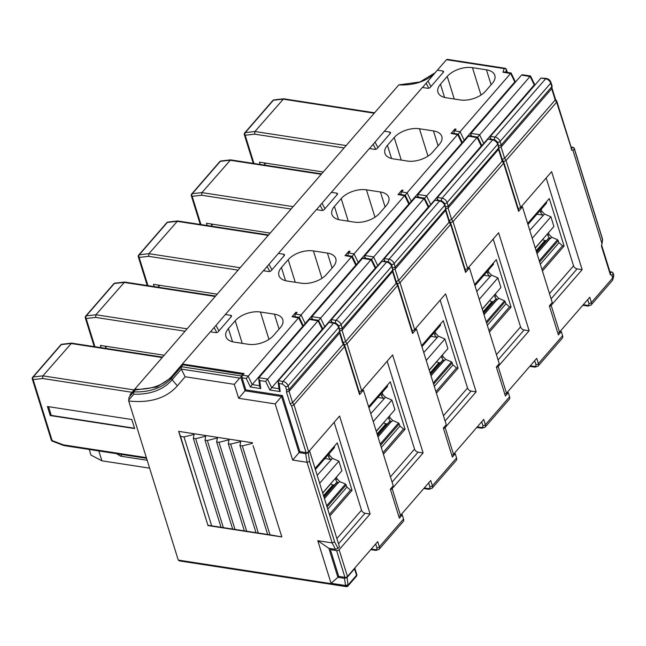 <?xml version="1.0" encoding="UTF-8"?>
<svg xmlns="http://www.w3.org/2000/svg" width="646" height="646" viewBox="0 0 646 646"><rect width="100%" height="100%" fill="white"/><g stroke="black" fill="none" stroke-linecap="round" stroke-linejoin="round"><path stroke-width="0.97" d="M259.724 380.542L258.691 378.685L259.716 386.736L260.75 388.593L259.724 380.542L265.676 381.455L269.81 389.99L280.178 391.589L279.153 383.538L282.52 384.055L285.556 386.679L286.59 389.99L286.453 391.944L290.143 403.782L291.564 405.971L294.003 404.824L308.618 451.74A1.89 1.042 162.7 0 1 306.091 452.62L299.873 451.659L282.391 395.514L245.86 389.885L242.105 377.821L246.247 378.459L298.63 317.743L302.764 326.27L303.467 326.383M242.105 377.821A1.89 1.05 98.8 0 1 242.597 375.197L244.051 373.525L182.398 364.021L172.862 375.165A91.692 57.219 -139 0 1 172.7 375.35A91.692 57.219 -139 0 1 134.723 389.207L130.04 394.69L130.363 395.732M181.324 366.71L171.949 377.66A1.89 1.478 40.6 0 0 172.151 379.743A94.154 58.762 41 0 1 133.77 394.197L133.722 391.815L135.305 389.982L156.849 387.027L172.845 376.61M185.136 376.763L234.304 384.346L239.674 378.088L181.276 369.084L172.151 379.743L177.343 385.864L185.136 376.763L181.276 369.084L181.332 366.694L182.955 364.82L243.235 374.47M295.61 314.118L301.052 314.949L299.251 317.372L292.783 316.362A1.89 1.05 98.8 0 0 292.024 316.726L295.892 312.26L297.063 312.438L295.61 314.118A1.89 1.05 98.8 0 0 295.109 316.718M299.251 317.372L303.394 325.907L305.187 323.485L301.052 314.949L351.634 256.656L355.776 265.183L356.479 265.296M348.614 253.03L354.056 253.87L352.264 256.292L345.788 255.275A1.89 1.05 98.8 0 0 345.029 255.638L348.905 251.173L350.067 251.351L348.614 253.03A1.89 1.05 98.8 0 0 348.113 255.638M352.264 256.292L356.398 264.82L358.191 262.397L354.056 253.87L404.646 195.568L408.781 204.096L409.483 204.209M401.626 191.943L407.069 192.783L405.268 195.205L398.8 194.188A1.89 1.05 98.8 0 0 398.041 194.551L401.909 190.085L403.08 190.271L401.626 191.943A1.89 1.05 98.8 0 0 401.126 194.551M405.268 195.205L409.411 203.732L411.203 201.31L407.069 192.783L457.651 134.481L461.793 143.016L462.496 143.121M454.631 130.855L460.073 131.695L458.28 134.118L451.804 133.1A1.89 1.05 98.8 0 0 451.045 133.464L454.921 128.998L456.084 129.184L454.631 130.855A1.89 1.05 98.8 0 0 454.13 133.464M514.797 81.929L464.208 140.222L460.073 131.695L510.663 73.394L514.797 81.929L515.5 82.034M182.398 364.021L210.354 331.802L215.659 332.617A1.89 1.042 -17.3 0 0 218.178 331.745L231.252 316.685A1.89 1.042 -17.3 0 0 231.502 315.878A1.89 1.042 -17.3 0 0 230.662 315.329L225.365 314.505L263.366 270.714L268.663 271.538A1.89 1.042 -17.3 0 0 271.191 270.658L284.264 255.598A1.89 1.042 -17.3 0 0 284.515 254.79A1.89 1.042 -17.3 0 0 283.675 254.241L278.369 253.426L316.37 209.627L321.676 210.451A1.89 1.042 -17.3 0 0 324.195 209.57L337.269 194.511A1.89 1.042 -17.3 0 0 337.519 193.711A1.89 1.042 -17.3 0 0 336.679 193.154L331.382 192.338L369.383 148.548L374.688 149.363A1.89 1.042 -17.3 0 0 377.207 148.483L390.281 133.423A1.89 1.042 -17.3 0 0 390.531 132.624A1.89 1.042 -17.3 0 0 389.691 132.067L384.386 131.251L422.387 87.46L427.692 88.276A1.89 1.042 -17.3 0 0 430.212 87.396L443.285 72.336A1.89 1.042 -17.3 0 0 443.536 71.536A1.89 1.042 -17.3 0 0 442.696 70.979L437.399 70.164L446.475 59.707L447.395 59.367L504.93 68.242A1.89 1.05 -81.2 0 0 504.179 68.605L502.968 72.207L510.8 73.587M334.434 206.405A18.904 10.401 -17.3 0 0 331.931 214.424A18.904 10.401 -17.3 0 0 340.297 219.963L354.291 222.119A18.904 10.401 -17.3 0 0 379.517 213.358L386.292 205.549A18.904 10.401 -17.3 0 0 388.795 197.531A18.904 10.401 -17.3 0 0 380.429 191.991L366.444 189.835A18.904 10.401 -17.3 0 0 341.209 198.597L334.434 206.405L338.544 219.608M313.431 250.923L327.425 253.079A18.904 10.401 -17.3 0 1 335.791 258.618A18.904 10.401 -17.3 0 1 333.288 266.637L326.505 274.445A18.904 10.401 -17.3 0 1 301.278 283.206L287.292 281.05A18.904 10.401 -17.3 0 1 278.919 275.511A18.904 10.401 -17.3 0 1 281.43 267.492L288.205 259.684A18.904 10.401 -17.3 0 1 313.431 250.923L321.958 278.313M472.46 67.66A18.904 10.401 -17.3 0 0 447.234 76.422L440.451 84.23A18.904 10.401 -17.3 0 0 437.948 92.257A18.904 10.401 -17.3 0 0 446.313 97.788L460.307 99.944A18.904 10.401 -17.3 0 0 485.534 91.183L492.309 83.374A18.904 10.401 -17.3 0 0 494.812 75.356A18.904 10.401 -17.3 0 0 486.446 69.825L472.46 67.66L480.987 95.051M407.295 161.032A18.904 10.401 -17.3 0 0 432.521 152.27L439.304 144.462A18.904 10.401 -17.3 0 0 441.807 136.443A18.904 10.401 -17.3 0 0 433.442 130.904L419.448 128.748A18.904 10.401 -17.3 0 0 394.221 137.509L387.447 145.318A18.904 10.401 -17.3 0 0 384.935 153.336A18.904 10.401 -17.3 0 0 393.309 158.876L407.295 161.032M228.418 328.58L235.192 320.771A18.904 10.401 -17.3 0 1 260.427 312.01L274.413 314.166A18.904 10.401 -17.3 0 1 282.778 319.697A18.904 10.401 -17.3 0 1 280.275 327.724L273.5 335.532A18.904 10.401 -17.3 0 1 248.274 344.294L234.28 342.13A18.904 10.401 -17.3 0 1 225.914 336.598A18.904 10.401 -17.3 0 1 228.418 328.58L232.528 341.774M435.202 72.732L420.013 81.945L398.8 84.892L134.723 389.207M210.459 331.818L225.365 314.505M331.212 548.688L330.389 549.633L338.722 576.385L344.94 577.346A1.89 1.042 -17.3 0 0 347.467 576.474L377.724 541.606L379.363 546.879A1.89 1.042 162.7 0 1 376.844 547.76A2.834 1.768 -139 0 1 375.213 549.657L371.264 549.052M330.389 549.633L336.606 550.594A1.89 1.042 -17.3 0 0 339.134 549.714L370.11 514.014L339.594 416.04L308.618 451.74M338.528 543.811L365.063 513.231L370.11 514.014M365.063 513.231A3.311 2.067 41 0 1 361.518 510.178L334.152 422.314M329.848 515.952L352.054 490.354L337.269 442.881L315.062 468.471M352.054 490.354L350.503 490.12L346.959 487.06L345.513 484.056L339.635 481.545L336.97 478.743L336.445 477.055M336.55 482.497L323.953 497.024L336.55 482.497L338.544 482.796A3.311 2.067 41 0 1 335.88 480.002L335.355 478.315M334.725 484.605A3.311 2.067 41 0 1 333.199 484.928L332.924 484.888A3.311 2.067 41 0 1 330.76 483.814L330.655 483.725M322.677 492.922L341.887 470.781L338.884 461.131L319.673 483.281M328.063 454.905L328.661 456.827A3.311 2.067 41 0 0 331.325 459.621L317.202 475.343M338.884 461.131L332.415 458.369L329.751 455.567L329.153 453.645M330.97 459.476L324.914 458.539M334.192 447.694L334.499 447.056L334.192 447.694M334.273 446.329L334.499 447.056L315.288 469.206M242.597 375.197L248.04 376.037L252.174 384.572L250.382 386.994L260.75 388.593M290.143 403.782L292.581 402.636L343.171 344.342L344.593 346.531L294.003 404.824L292.581 402.636L289.061 391.331L339.651 333.037L342.663 343.252M286.453 391.944L289.061 391.331L289.19 389.385L339.78 331.083L339.877 332.165M286.59 389.99L289.19 389.385L288.076 385.799A4.724 2.947 -139 0 0 283.021 381.431A1.89 1.05 98.8 0 0 282.52 384.055M279.153 383.538L278.119 381.681L278.353 380.712L328.943 322.419L334.362 322.774A1.89 1.05 98.8 0 0 333.602 323.137L283.021 381.431L278.353 380.712M280.178 391.589L279.145 389.732L278.119 381.681M269.81 389.99L322.201 329.266L322.903 329.379M265.676 381.455L318.058 320.739L322.201 329.266M258.691 378.685L258.925 377.716L309.507 319.423L310.589 319.108L318.494 320.327M259.587 385.71L252.174 384.572L302.764 326.27M298.767 317.937L292.024 316.726M296.248 313.383L295.892 312.26M162.558 357.133L71.593 343.139L42.902 375.851L33.253 376.957A1.89 1.179 -139 0 0 32.68 377.24A1.89 1.89 0 0 0 32.3 379.04L51.284 439.999A1.89 1.89 0 0 0 52.415 441.202L63.792 445.554L146.561 458.313M132.083 392.3L42.612 378.499L42.902 375.851L134.126 389.918M42.612 378.499L33.14 379.59L52.124 440.556L63.268 444.828L63.704 445.53M149.63 468.172L101.882 460.816L90.973 455.083L89.229 449.471M362.253 389.934L363.432 390.111L359.556 394.577A1.89 1.042 -17.3 0 0 359.806 393.777L344.859 345.796L344.593 346.531L344.084 345.44M401.101 514.66L402.28 514.846L399.373 518.189L390.337 489.175L393.236 485.824L363.432 390.111M51.042 414.651L50.259 415.556L134.634 428.564L131.816 419.52L47.441 406.512L50.259 415.556M147.167 460.259L120.657 456.173L116.571 453.694M120.657 456.173L122.07 454.542M101.882 460.816L98.814 450.956M339.917 332.302L343.438 343.607L343.171 344.342M334.362 322.774C336.574 323.275 338.092 324.583 338.916 326.698L339.78 331.083L338.665 327.506L288.076 385.799A1.89 1.042 -17.3 0 1 285.556 386.679M318.203 320.933L309.507 319.423M48.563 406.681L51.276 415.394L134.529 428.233M375.213 549.657A1.89 1.05 -81.2 0 0 375.891 550.408L379.049 549.383L403.249 521.483A4.724 2.947 -139 0 0 403.564 518.988L402.28 514.846M239.674 378.088L240.901 377.53A1.89 1.05 -81.2 0 1 241.491 375.972L243.122 374.099M240.901 377.53L245.044 390.83L245.868 389.885M299.889 451.659L299.066 452.612L281.575 396.466L245.044 390.83L238.649 398.283L275.18 403.92L282.391 395.522M292.67 460.065L299.066 452.612L305.671 453.629L308.207 452.733L309.644 451.078L339.457 546.791L338.019 548.446L334.636 541.897L332.165 542.923L307.044 462.286L292.67 460.065L275.18 403.92M338.73 576.393L337.906 577.338L328.871 548.325L335.476 549.342L338.019 548.446M129.022 397.298L133.714 391.815L129.022 397.29L128.707 401.005L178.256 560.082L345.545 585.882A1.89 1.05 98.8 0 0 346.224 586.633A1.89 1.89 0 0 0 347.944 586.003L356.414 576.24A1.89 1.89 0 0 0 356.786 574.439L354.791 568.036A1.89 1.042 -17.3 0 0 354.791 568.028A1.89 1.042 -17.3 0 1 354.541 568.835L347.072 577.451L348.008 584.816L345.424 585.502L331.051 583.29L337.906 577.338L344.52 578.356L347.072 577.451M253.079 445.667L281.842 536.955L253.079 445.667M252.376 443.406L242.298 445.902L239.965 445.546L240.716 441.606L230.638 444.101L228.313 443.745L229.055 439.813L218.986 442.308L216.652 441.945L217.395 438.012L207.326 440.507L204.992 440.152L205.743 436.212L195.665 438.715L193.332 438.351L194.083 434.419L184.005 436.914L180.509 436.373L178.659 431.367L252.497 442.752M178.659 431.367L208.004 525.569L180.509 436.373M281.842 536.955L208.004 525.569M242.298 445.902L269.996 534.831L281.478 536.858M269.996 534.831L208.206 525.303M239.965 445.546L267.67 534.476M228.313 443.745L256.01 532.675M230.638 444.101L258.343 533.031M218.986 442.308L246.683 531.238M216.652 441.945L244.35 530.875M207.326 440.507L235.023 529.437M204.992 440.152L232.689 529.082M193.332 438.351L221.029 527.281M195.665 438.715L223.363 527.645M184.005 436.914L211.702 525.844M179.523 560.93L178.256 560.082M133.77 394.197L128.586 400.27M331.051 583.29L317.784 540.702L332.165 542.923L335.476 549.342M238.649 398.283L234.304 384.346M177.343 385.864C166.337 398.211 150.122 403.257 128.707 401.005M317.784 540.702L328.871 548.325M308.207 452.733L309.62 461.559L307.044 462.286L305.671 453.629M171.941 377.668L171.788 377.845A92.636 57.809 41 0 0 171.941 377.668A1.89 1.478 40.6 0 0 171.941 377.668L181.332 366.694L241.491 375.972M349.252 252.295L348.905 251.173M263.471 270.731L278.369 253.426M316.475 209.643L331.382 192.338M451.78 455.164A1.89 1.042 -17.3 0 0 453.484 454.3L483.741 419.432L485.38 424.705A1.89 1.042 162.7 0 1 482.861 425.585A2.834 1.768 -139 0 1 481.23 427.482L477.281 426.877M443.447 428.403A1.89 1.042 -17.3 0 0 445.151 427.547L476.134 391.839L445.619 293.865L414.635 329.573A1.89 1.042 162.7 0 1 412.116 330.445M445.086 421.014L471.079 391.064L476.134 391.839M471.079 391.064A3.311 2.067 41 0 1 467.534 388.004L440.168 300.14M436.413 393.148L458.071 368.188L443.285 320.707L421.62 345.675M458.071 368.188L456.52 367.945L452.975 364.885L451.53 361.881L445.651 359.37L442.986 356.576L442.462 354.888M442.567 360.323L430.511 374.22L442.567 360.323L444.561 360.63A3.311 2.067 41 0 1 441.896 357.827L441.371 356.14M440.742 362.43A3.311 2.067 41 0 1 439.215 362.753L438.941 362.713A3.311 2.067 41 0 1 436.777 361.647L436.672 361.55M429.235 370.126L447.904 348.606L444.9 338.964L426.231 360.476M434.08 332.73L434.677 334.652A3.311 2.067 41 0 0 437.342 337.454L423.76 352.538M444.9 338.964L438.432 336.195L435.767 333.401L435.17 331.479M436.987 337.301L430.93 336.364M440.209 325.519L440.515 324.89L440.209 325.519M440.289 324.155L440.515 324.89L421.846 346.401M392.469 269.77L395.077 269.156L398.598 280.461L396.16 281.608L397.581 283.796L400.019 282.657L450.609 224.356L450.109 223.266M392.606 267.815L395.207 267.21L445.797 208.908L445.667 210.862L449.188 222.167L450.609 224.356L450.876 223.621L465.823 271.603A1.89 1.042 -17.3 0 1 465.572 272.402L469.448 267.945L499.253 363.658L496.354 367.001L505.39 396.014L508.297 392.671L507.118 392.485M385.153 261.347L384.136 259.514L384.37 258.537L434.96 200.244L440.378 200.599A1.89 1.05 98.8 0 0 439.619 200.963L389.037 259.256A1.89 1.05 98.8 0 0 388.537 261.88L391.573 264.505L391.847 265.385M376.279 267.872L375.641 267.767L371.515 259.248L375.827 267.815L428.217 207.1L428.92 207.205M371.692 259.288L424.075 198.564L428.217 207.1M365.717 258.352L364.707 256.51L364.942 255.541L415.523 197.248L416.605 196.933L424.511 198.152L428.653 206.688L429.283 206.785M358.901 262.502L358.191 262.397L408.781 204.096M404.784 195.762L398.041 194.551M402.264 191.208L401.909 190.085M268.575 234.966L177.61 220.964L148.919 253.676L139.27 254.782A1.89 1.179 -139 0 0 138.696 255.065A1.89 1.89 0 0 0 138.317 256.866L147.24 285.516M238.067 270.125L148.628 256.333L148.919 253.676L240.134 267.743M414.635 329.573L400.019 282.657L398.598 280.461L449.188 222.167L448.679 221.077M391.573 264.505A1.89 1.042 -17.3 0 0 394.092 263.625L395.207 267.21L395.077 269.156L445.893 209.99M468.269 267.759L469.448 267.945M158.294 285.088L158.989 287.325M217.201 294.164L153.457 284.337L154.152 286.582M445.934 210.136L449.454 221.433L449.188 222.167M440.378 200.599C442.591 201.1 444.109 202.408 444.933 204.532L445.797 208.908L444.682 205.331L394.092 263.625A4.724 2.947 -139 0 0 389.037 259.256L384.37 258.537M424.22 198.758L415.523 197.248M158.73 286.485L159.756 285.306M481.23 427.482A1.89 1.05 -81.2 0 0 481.908 428.241L485.065 427.208L509.266 399.317A4.724 2.947 -139 0 0 509.589 396.814L508.297 392.671M369.488 148.564L384.386 131.251M504.784 394.076A1.89 1.042 -17.3 0 0 506.488 393.212L536.745 358.344L538.393 363.625A1.89 1.042 162.7 0 1 535.865 364.497A2.834 1.768 -139 0 1 534.242 366.395L530.285 365.789M496.451 367.324A1.89 1.042 -17.3 0 0 498.155 366.46L529.139 330.752L498.623 232.778L467.639 268.486A1.89 1.042 162.7 0 1 465.128 269.358M498.098 359.927L524.084 329.977L529.139 330.752M524.084 329.977A3.311 2.067 41 0 1 520.547 326.916L493.181 239.052M489.418 332.068L511.083 307.1L496.298 259.619L474.632 284.587M511.083 307.1L509.524 306.858L505.988 303.798L504.542 300.802L498.655 298.282L495.999 295.488L495.474 293.801M495.579 299.243L483.523 313.132L495.579 299.243L497.565 299.542A3.311 2.067 41 0 1 494.909 296.74L494.384 295.052M493.754 301.351A3.311 2.067 41 0 1 492.228 301.666L491.953 301.625A3.311 2.067 41 0 1 489.789 300.56L489.684 300.471M482.247 309.038L500.916 287.527L497.913 277.877L479.243 299.389M487.092 271.643L487.69 273.565A3.311 2.067 41 0 0 490.354 276.367L476.772 291.451M497.913 277.877L491.436 275.107L488.78 272.313L488.182 270.391M489.991 276.213L483.935 275.277M493.213 264.432L493.528 263.802L493.213 264.432M493.302 263.067L493.528 263.802L474.858 285.314M445.482 208.682L448.082 208.077L451.602 219.382L449.164 220.52L450.585 222.709L453.032 221.57L503.614 163.268L503.113 162.178M445.611 206.736L448.219 206.122L498.809 147.829L498.672 149.775L502.192 161.08L503.614 163.268L503.888 162.534L518.835 210.515A1.89 1.042 -17.3 0 1 518.585 211.315L522.452 206.857L552.265 302.57L549.358 305.913L558.394 334.927L561.301 331.584L560.13 331.398M438.158 200.26L437.148 198.427L437.382 197.458L487.964 139.156L493.391 139.512A1.89 1.05 98.8 0 0 492.632 139.875L442.042 198.177A1.89 1.05 98.8 0 0 441.541 200.793L444.577 203.417L444.852 204.297M424.527 198.169L428.839 206.728L481.222 146.012L481.924 146.117M424.705 198.201L477.087 137.477L481.222 146.012M418.729 197.264L417.712 195.431L417.946 194.454L468.536 136.161L469.618 135.846L477.709 137.114L530.091 76.389L534.234 84.925L534.936 85.03M411.906 201.415L411.203 201.31L461.793 143.016M457.796 134.675L451.045 133.464M455.268 130.121L454.921 128.998M321.587 173.879L230.622 159.877L201.932 192.589L192.274 193.703A1.89 1.179 -139 0 0 191.701 193.978A1.89 1.89 0 0 0 191.329 195.778L200.244 224.428M291.071 209.038L201.633 195.245L201.932 192.589L293.139 206.655M467.639 268.486L453.032 221.57L451.602 219.382L502.192 161.08L501.692 159.99M444.577 203.417A1.89 1.042 -17.3 0 0 447.105 202.537L448.219 206.122L448.082 208.077L498.906 148.911M521.282 206.672L522.452 206.857M211.307 224L212.001 226.237M270.206 233.085L206.47 223.25L207.164 225.494M498.946 149.048L502.467 160.345L502.192 161.08M493.391 139.512C495.603 140.012 497.121 141.321 497.937 143.444L498.809 147.829L497.686 144.244L447.105 202.537A4.724 2.947 -139 0 0 442.042 198.177L437.382 197.458M477.224 137.671L468.536 136.161M211.743 225.397L212.76 224.227M534.242 366.395A1.89 1.05 -81.2 0 0 534.92 367.154L538.07 366.12L562.278 338.229A4.724 2.947 -139 0 0 562.593 335.726L561.301 331.584M374.591 112.792L283.626 98.79L254.936 131.501L245.286 132.616A1.89 1.179 -139 0 0 244.713 132.89A1.89 1.89 0 0 0 244.333 134.691L253.256 163.341M344.084 147.95L254.645 134.158L254.936 131.501L346.151 145.568M323.218 171.998L259.474 162.162L260.168 164.407M422.492 87.476L437.399 70.164M498.486 147.595L501.094 146.989L504.615 158.294L506.036 160.483L503.597 161.621L502.176 159.433L504.615 158.294L555.205 99.993L556.626 102.189L506.036 160.483L520.652 207.398A1.89 1.042 162.7 0 1 518.132 208.278M520.652 207.398L551.636 171.699L582.151 269.665L577.096 268.889A3.311 2.067 41 0 1 573.551 265.829L546.185 177.973M549.463 306.236A1.89 1.042 -17.3 0 0 551.167 305.372L582.151 269.665M551.167 305.372L559.501 332.125A1.89 1.042 162.7 0 1 557.797 332.989M559.501 332.125L589.758 297.257L591.397 302.538A1.89 1.042 162.7 0 1 588.877 303.41L587.698 299.631M542.43 270.981L564.087 246.013L549.302 198.532L527.637 223.5M564.087 246.013L562.537 245.771L558.992 242.718L557.546 239.714L551.668 237.195L549.003 234.401L548.478 232.713M548.583 238.156L536.527 252.045L548.583 238.156L550.578 238.455A3.311 2.067 41 0 1 547.913 235.653L547.388 233.965M546.758 240.264A3.311 2.067 41 0 1 545.232 240.578L544.958 240.538A3.311 2.067 41 0 1 542.793 239.472L542.688 239.383M535.251 247.951L553.921 226.439L550.917 216.79L532.247 238.301M540.096 210.556L540.702 212.477A3.311 2.067 41 0 0 543.359 215.28L529.777 230.364M550.917 216.79L544.449 214.028L541.784 211.226L541.187 209.304M543.003 215.126L536.947 214.189M546.225 203.353L546.532 202.715L546.225 203.353M546.306 201.98L546.532 202.715L527.863 224.227M264.311 162.913L265.013 165.15M264.747 164.318L265.772 163.139M464.918 140.335L464.208 140.222L462.415 142.645L458.28 134.118M556.125 101.099L556.626 102.189L556.892 101.454L571.855 149.484M554.696 98.903L555.205 99.993L555.471 99.258L551.959 87.961M551.91 87.824L551.684 88.688L555.205 99.993M546.395 78.432C548.607 78.925 550.126 80.233 550.949 82.357L552.047 85.87L551.684 88.688L501.094 146.989L501.223 145.035L551.813 86.742L550.699 83.156A4.724 2.947 -139 0 0 545.636 78.788L540.977 78.069L546.395 78.432A1.89 1.05 98.8 0 0 545.636 78.788L495.054 137.089A1.89 1.05 98.8 0 0 494.553 139.714L497.59 142.33L497.864 143.218M530.237 76.583L521.54 75.073L522.622 74.766L530.528 75.986L534.67 84.513M471.733 136.177L470.724 134.344L470.958 133.375L521.54 75.073M498.623 145.649L501.223 145.035L500.109 141.458A4.724 2.947 -139 0 0 495.054 137.089L490.387 136.371L540.977 78.069M491.17 139.173L490.152 137.34L490.387 136.371M477.709 137.114L481.843 145.641L534.234 84.925M588.877 303.41A2.834 1.768 -139 0 1 587.246 305.316A1.89 1.05 -81.2 0 0 587.925 306.067L591.082 305.033L612.384 280.485A4.724 2.947 -139 0 0 612.788 279.71A4.724 2.947 -139 0 0 612.699 277.99L611.851 275.261L613.191 273.726A1.89 1.042 -17.3 0 0 613.199 273.323A1.89 1.89 0 0 0 611.689 272.014L609.937 271.748M504.486 71.964L502.968 72.207M571.589 150.235A1.89 1.042 -17.3 0 0 571.831 149.84L556.626 102.189M601.725 245.383L610.712 274.243L610.357 274.695L601.483 246.215L601.927 243.413L573.002 150.534L574.351 148.596M573.002 150.534L571.839 149.937M601.927 243.413L602.468 239.311A1.89 1.042 -17.3 0 0 602.484 238.907L574.359 148.596A1.89 1.89 0 0 0 572.841 147.288A1.89 1.05 98.8 0 0 572.437 147.361L571.129 147.159M571.096 148.895L572.437 147.361A1.89 1.728 -138.8 0 1 574.342 149L602.468 239.311A1.89 1.05 7.5 0 1 602.557 239.714A1.89 1.89 0 0 0 602.484 238.907M610.357 274.695L611.851 275.261M609.945 273.621L611.286 272.087A1.89 1.728 41.2 0 1 613.191 273.726L613.643 275.172A3.117 1.946 41 0 1 613.7 276.302L612.788 279.71M398.768 516.251A1.89 1.042 -17.3 0 0 400.472 515.387L430.729 480.519L432.376 485.792A1.89 1.042 162.7 0 1 429.848 486.672A2.834 1.768 -139 0 1 428.225 488.57L424.269 487.964M390.434 489.49A1.89 1.042 -17.3 0 0 392.138 488.634L423.122 452.927L392.606 354.953L361.623 390.66A1.89 1.042 162.7 0 1 359.111 391.533M392.082 482.102L418.067 452.152L423.122 452.927M418.067 452.152A3.311 2.067 41 0 1 414.53 449.091L387.164 361.227M383.401 454.235L405.066 429.275L390.281 381.794L368.616 406.754M405.066 429.275L403.508 429.033L399.971 425.972L398.525 422.968L392.639 420.457L389.982 417.663L389.457 415.967M389.562 421.41L377.506 435.307L389.562 421.41L391.549 421.717A3.311 2.067 41 0 1 388.892 418.915L388.367 417.227M387.737 423.518A3.311 2.067 41 0 1 386.211 423.841L385.937 423.8A3.311 2.067 41 0 1 383.772 422.726L383.667 422.637M376.23 431.213L394.9 409.693L391.896 400.052L373.226 421.563M381.075 393.818L381.673 395.74A3.311 2.067 41 0 0 384.338 398.542L370.756 413.626M391.896 400.052L385.42 397.282L382.763 394.488L382.166 392.566M383.974 398.388L377.918 397.452M387.196 386.607L387.511 385.977L387.196 386.607M387.285 385.242L387.511 385.977L368.842 407.489M339.465 330.857L342.065 330.243L345.586 341.548L343.147 342.695L344.568 344.883L347.015 343.745L397.597 285.443L397.096 284.353M339.594 328.903L342.202 328.297L392.792 269.996L392.655 271.95L396.176 283.255L397.597 285.443L397.871 284.708L412.818 332.69A1.89 1.042 -17.3 0 1 412.568 333.489L416.436 329.024L446.249 424.737L443.342 428.088L452.378 457.102L455.285 453.758L456.577 457.901L432.376 485.792A4.724 2.947 -139 0 1 432.053 488.295L456.262 460.396A4.724 2.947 -139 0 0 456.577 457.901M332.141 322.435L331.132 320.594L331.366 319.625L381.947 261.331L387.374 261.687A1.89 1.05 98.8 0 0 386.615 262.05L336.025 320.343A1.89 1.05 98.8 0 0 335.524 322.968L338.561 325.592L338.835 326.472M323.266 328.951L322.629 328.854L318.502 320.335L322.822 328.903L375.205 268.179L375.907 268.292M318.688 320.376L371.07 259.652L375.205 268.179M312.712 319.439L311.695 317.598L311.929 316.629L362.519 258.335L363.601 258.02L371.498 259.24M305.889 323.589L305.187 323.485L355.776 265.183M351.779 256.85L345.029 255.638M215.57 296.046L124.605 282.052L95.915 314.764L86.257 315.87A1.89 1.179 -139 0 0 85.684 316.152A1.89 1.89 0 0 0 85.312 317.953L94.227 346.603M185.055 331.212L95.616 317.42L95.915 314.764L187.122 328.83M164.189 355.252L100.445 345.424L101.147 347.669M361.623 390.66L347.015 343.745L345.586 341.548L396.176 283.255L395.675 282.165M338.561 325.592A1.89 1.042 -17.3 0 0 341.088 324.712L342.202 328.297L342.065 330.243L392.889 271.078M415.265 328.846L416.436 329.024M454.114 453.573L455.285 453.758M105.29 346.167L105.984 348.412M105.726 347.572L106.743 346.393M392.93 271.215L396.45 282.52L396.176 283.255M387.374 261.687C389.586 262.187 391.105 263.495 391.92 265.611L392.792 269.996L391.67 266.418L341.088 324.712A4.724 2.947 -139 0 0 336.025 320.343L331.366 319.625M371.208 259.845L362.519 258.335M246.247 378.459L250.382 386.994M291.564 405.971L306.091 452.62M505.697 72.15L506.44 69.954A1.89 1.47 18.5 0 0 504.179 68.605L446.475 59.707M336.889 538.562L361.518 510.178M350.503 490.12L329.379 514.458M327.748 509.201L346.959 487.06M346.272 484.855L327.062 506.997M326.674 505.77L345.513 484.056M339.635 481.545L338.544 482.796M338.254 482.675L324.437 498.591M324.397 498.454L338.124 482.635M336.792 482.433L324.001 497.178M323.622 495.967L333.199 484.928M332.924 484.888L323.541 495.7M322.725 493.076L330.76 483.814M331.325 459.621L332.415 458.369M258.925 377.716L267.468 379.032L271.611 387.568L279.015 388.706M216.014 325.431L218.913 330.897M231.131 316.823L230.662 315.329M242.234 343.357L235.192 320.771M268.954 339.4L260.427 312.01M279.072 329.113L274.413 314.166M214.133 327.587L216.765 332.545M162.194 357.561L70.979 343.494L61.33 344.601A1.89 1.284 -96.6 0 1 61.968 344.245A1.89 1.89 0 0 0 60.756 344.883L32.68 377.24M63.268 444.828L146.351 457.634M375.665 543.972L376.844 547.76M336.606 550.594L344.94 577.346M339.134 549.714L347.467 576.474M335.88 480.002L336.97 478.743M328.661 456.827L329.751 455.567M338.916 326.698A1.89 1.042 162.7 0 1 338.665 327.506A4.724 2.947 -139 0 0 333.602 323.137L328.943 322.419M60.756 344.883A1.89 1.179 -139 0 1 61.33 344.601L33.253 376.957A1.89 1.284 -96.6 0 0 33.14 379.59A1.89 1.042 162.7 0 1 32.3 379.04M52.415 441.202A1.89 0.743 111 0 1 52.124 440.556A1.89 1.042 162.7 0 1 51.284 439.999M379.049 549.383A4.724 2.947 -139 0 0 379.363 546.879L403.564 518.988M359.556 394.577L344.593 346.531M171.788 377.845A92.636 57.809 41 0 1 133.682 391.856M309.62 461.559L334.636 541.897M344.52 578.356L345.545 585.882A1.89 1.042 162.7 0 0 348.032 585.042L356.535 575.239L354.541 568.835M356.414 576.24A1.89 1.179 41 0 0 356.535 575.239A1.89 1.042 -17.3 0 0 356.786 574.439M348.008 584.816L348.065 585.001A1.89 1.179 41 0 1 347.944 586.003M397.581 283.796L397.847 284.644M387.737 261.759L388.537 261.88M443.455 415.758L467.534 388.004M456.52 367.945L435.945 391.654M434.306 386.405L452.975 364.885M452.289 362.681L433.619 384.2M433.24 382.965L451.53 361.881M445.651 359.37L444.561 360.63M444.27 360.5L431.003 375.786M430.963 375.657L444.141 360.468M442.809 360.258L430.559 374.373M430.188 373.162L439.215 362.753M438.941 362.713L430.099 372.904M429.283 370.279L436.777 361.647M437.342 337.454L438.432 336.195M364.942 255.541L373.493 256.866L377.627 265.393L378.33 265.498M322.031 203.256L324.93 208.723M337.147 194.648L336.679 193.154M348.251 221.19L341.209 198.597M374.971 217.226L366.444 189.835M385.089 206.938L380.429 191.991M320.15 205.412L322.782 210.37M268.211 235.386L176.996 221.32L167.346 222.426A1.89 1.284 -96.6 0 1 167.984 222.071A1.89 1.89 0 0 0 166.773 222.709L138.696 255.065M481.682 421.806L482.861 425.585M445.151 427.547L453.484 454.3M441.896 357.827L442.986 356.576M434.677 334.652L435.767 333.401M444.933 204.532A1.89 1.042 162.7 0 1 444.682 205.331A4.724 2.947 -139 0 0 439.619 200.963L434.96 200.244M166.773 222.709A1.89 1.179 -139 0 1 167.346 222.426L139.27 254.782A1.89 1.284 -96.6 0 0 139.156 257.423L147.934 285.621M148.628 256.333L139.156 257.423A1.89 1.042 162.7 0 1 138.317 256.866M485.065 427.208A4.724 2.947 -139 0 0 485.38 424.705L509.589 396.814M465.572 272.402L450.609 224.356M450.585 222.709L450.851 223.556M440.75 200.672L441.541 200.793M496.459 354.67L520.547 326.916M509.524 306.858L488.949 330.566M487.318 325.318L505.988 303.798M505.301 301.601L486.632 323.113M486.244 321.878L504.542 300.802M498.655 298.282L497.565 299.542M497.275 299.413L484.007 314.699M483.967 314.57L497.154 299.381M495.821 299.171L483.571 313.286M483.192 312.075L492.228 301.666M491.953 301.625L483.111 311.816M482.296 309.192L489.789 300.56M490.354 276.367L491.436 275.107M417.946 194.454L426.497 195.778L430.632 204.306L431.342 204.419M375.043 142.168L377.942 147.635M390.16 133.56L389.691 132.067M391.557 158.52L387.447 145.318M401.255 160.103L394.221 137.509M427.975 156.138L419.448 128.748M438.093 145.851L433.442 130.904M373.162 144.324L375.794 149.291M321.215 174.299L230.008 160.232L220.351 161.347A1.89 1.284 -96.6 0 1 220.989 160.983A1.89 1.89 0 0 0 219.777 161.621L191.701 193.978M534.686 360.718L535.865 364.497M498.155 366.46L506.488 393.212M494.909 296.74L495.999 295.488M487.69 273.565L488.78 272.313M497.937 143.444A1.89 1.042 162.7 0 1 497.686 144.244A4.724 2.947 -139 0 0 492.632 139.875L487.964 139.156M219.777 161.621A1.89 1.179 -139 0 1 220.351 161.347L192.274 193.703A1.89 1.284 -96.6 0 0 192.161 196.336L200.946 224.533M201.633 195.245L192.161 196.336A1.89 1.042 162.7 0 1 191.329 195.778M538.07 366.12A4.724 2.947 -139 0 0 538.393 363.625L562.593 335.726M518.585 211.315L503.614 163.268M374.228 113.211L283.021 99.145L273.363 100.259A1.89 1.284 -96.6 0 1 274.001 99.896A1.89 1.89 0 0 0 272.79 100.534L244.713 132.89M254.645 134.158L245.173 135.248L253.951 163.446M428.048 81.081L430.947 86.556M426.166 83.237L428.799 88.203M443.164 72.473L442.696 70.979M444.561 97.433L440.451 84.23M454.267 99.016L447.234 76.422M491.105 84.763L486.446 69.825M503.597 161.621L503.864 162.469M551.103 298.84L577.096 268.889M591.082 305.033A4.724 2.947 -139 0 0 591.397 302.538L612.699 277.99L613.643 275.172A1.89 1.042 162.7 0 0 613.652 274.768L613.7 276.302M587.246 305.316L583.298 304.702M549.471 293.591L573.551 265.829M562.537 245.771L541.962 269.487M540.322 264.23L558.992 242.718M558.305 240.514L539.636 262.026M539.257 260.79L557.546 239.714M551.668 237.195L550.578 238.455M550.287 238.326L537.02 253.62M536.979 253.482L550.158 238.293M548.825 238.083L536.576 252.198M536.204 250.987L545.232 240.578M544.958 240.538L536.115 250.729M535.3 248.104L542.793 239.472M543.359 215.28L544.449 214.028M272.79 100.534A1.89 1.179 -139 0 1 273.363 100.259L245.286 132.616A1.89 1.284 -96.6 0 0 245.173 135.248A1.89 1.042 162.7 0 1 244.333 134.691M493.754 139.584L494.553 139.714M550.949 82.357A1.89 1.042 162.7 0 1 550.699 83.156L500.109 141.458A1.89 1.042 -17.3 0 1 497.59 142.33M547.913 235.653L549.003 234.401M540.702 212.477L541.784 211.226M470.958 133.375L479.51 134.691L483.644 143.218L484.347 143.331M398.8 84.892A91.692 57.219 -139 0 0 435.178 72.756M504.93 68.242A1.89 1.89 0 0 1 506.448 69.55A1.89 1.042 162.7 0 1 506.44 69.954L507.191 72.384M611.689 272.014A1.89 1.05 -81.2 0 0 611.286 272.087L609.977 271.885M344.568 344.883L344.835 345.731M334.733 322.847L335.524 322.968M390.442 476.845L414.53 449.091M403.508 429.033L382.933 452.741M381.301 447.492L399.971 425.972M399.285 423.768L380.615 445.288M380.228 444.052L398.525 422.968M392.639 420.457L391.549 421.717M391.258 421.588L377.991 436.874M377.95 436.744L391.137 421.547M389.804 421.345L377.555 435.461M377.175 434.249L386.211 423.841M385.937 423.8L377.094 433.991M376.279 431.367L383.772 422.726M384.338 398.542L385.42 397.282M311.929 316.629L320.481 317.945L324.615 326.48L325.326 326.585M269.027 264.343L271.926 269.81M284.143 255.735L283.675 254.241M285.54 280.687L281.43 267.492M295.238 282.27L288.205 259.684M332.076 268.025L327.425 253.079M267.145 266.499L269.778 271.457M215.199 296.474L123.992 282.407L114.334 283.513A1.89 1.284 -96.6 0 1 114.972 283.158A1.89 1.89 0 0 0 113.761 283.796L85.684 316.152M95.616 317.42L86.144 318.502L94.93 346.708M423.776 488.529L428.904 489.321A1.89 1.05 -81.2 0 1 428.225 488.57M428.669 482.893L429.848 486.672M412.568 333.489L397.597 285.443M392.138 488.634L400.472 515.387M388.892 418.915L389.982 417.663M381.673 395.74L382.763 394.488M391.92 265.611A1.89 1.042 162.7 0 1 391.67 266.418A4.724 2.947 -139 0 0 386.615 262.05L381.947 261.331M113.761 283.796A1.89 1.179 -139 0 1 114.334 283.513L86.257 315.87A1.89 1.284 -96.6 0 0 86.144 318.502A1.89 1.042 162.7 0 1 85.312 317.953M315.385 469.513L334.442 447.557M375.891 550.408L370.764 549.617M299.074 317.339L303.208 325.859L303.838 325.955M71.593 343.139L61.968 344.245M343.422 343.559L344.819 345.699M340.046 330.502L339.909 332.448M179.435 560.914L346.224 586.633M421.943 346.716L440.459 325.39M384.354 261.226L384.136 259.514M364.925 258.23L364.707 256.51M481.908 428.241L476.78 427.45M405.09 195.165L409.225 203.692M177.61 220.964L167.984 222.071M449.438 221.384L450.835 223.532M446.063 208.327L445.926 210.281M409.217 203.692L409.855 203.789M474.955 285.629L493.463 264.303M437.366 200.139L437.148 198.427M417.93 197.143L417.712 195.431M534.92 367.154L529.793 366.363M458.095 134.077L462.229 142.605L462.859 142.701M230.622 159.877L220.989 160.983M502.451 160.297L503.848 162.445M499.067 147.24L498.938 149.194M477.531 137.073L481.666 145.6L482.296 145.697M587.925 306.067L582.797 305.275M527.96 224.542L546.476 203.215M283.626 98.79L274.001 99.896M555.455 99.209L556.852 101.357M552.08 86.152L551.942 88.106M534.662 84.513L535.3 84.61M504.445 71.956L511.099 72.982L515.242 81.517L515.871 81.614M490.371 139.051L490.152 137.34M470.942 136.056L470.724 134.344M506.448 69.55L507.336 72.409M572.841 147.288L571.088 147.022M601.943 244.333L602.557 239.714M613.199 273.323L613.652 274.768M368.939 407.804L387.447 386.478M331.35 322.306L331.132 320.594M311.913 319.31L311.695 317.598M352.078 256.252L356.212 264.779M124.605 282.052L114.972 283.158M428.904 489.321L432.053 488.295M396.434 282.472L397.823 284.611M393.051 269.414L392.921 271.36M356.204 264.771L356.842 264.876"/></g></svg>
